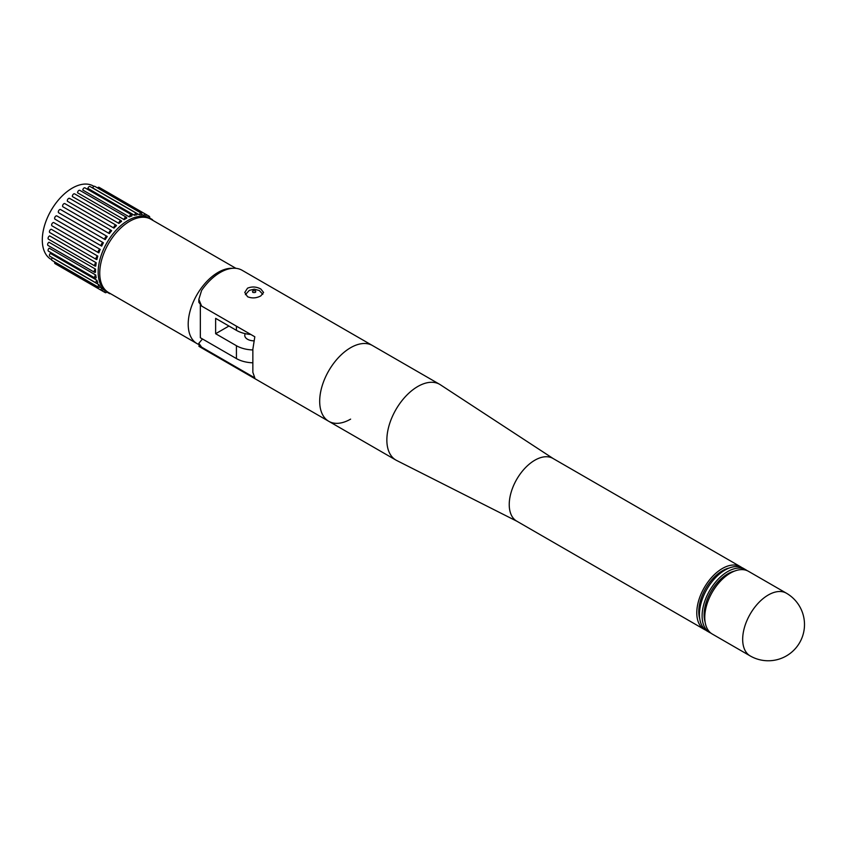 <?xml version="1.0" encoding="UTF-8"?>
<svg xmlns="http://www.w3.org/2000/svg" width="846" height="846" viewBox="0 0 846 846"><rect width="100%" height="100%" fill="white"/><g stroke="black" fill="none" stroke-linecap="round" stroke-linejoin="round"><path stroke-width="1.27" d="M740.493 566.704L552.946 458.426A36.209 20.907 120 0 0 534.841 460.213A36.209 20.907 120 0 0 511.185 492.129A36.209 20.907 120 0 0 516.737 521.147L704.284 629.424A36.209 20.907 -60 0 1 698.733 600.406A36.209 20.907 -60 0 1 722.389 568.491A36.209 20.907 -60 0 1 740.493 566.704A36.209 20.907 -60 0 1 741.773 567.56M705.659 630.101A36.209 20.907 -60 0 1 704.284 629.424M553.231 458.585L440.343 384.75A43.738 25.253 120 0 0 439.656 384.327A43.738 25.253 120 0 0 417.787 386.495A43.738 25.253 120 0 0 389.213 425.03A43.738 25.253 120 0 0 395.917 460.076A43.738 25.253 120 0 0 396.637 460.467L517.022 521.305M350.614 347.706A43.738 25.253 120 0 0 322.04 386.252A43.738 25.253 120 0 0 328.745 421.297A43.738 25.253 -60 0 1 322.04 386.252A43.738 25.253 -60 0 1 350.614 347.706A43.738 25.253 -60 0 1 372.483 345.538A43.738 25.253 120 0 0 350.614 347.706M699.779 618.976A33.385 19.278 -60 0 1 722.389 570.796A33.385 19.278 -60 0 1 729.199 568.026M745.812 569.77L743.158 568.237A36.209 20.907 120 0 0 725.054 570.035A36.209 20.907 120 0 0 701.397 601.94A36.209 20.907 120 0 0 706.949 630.957L709.604 632.491A36.209 20.907 -60 0 1 704.052 603.473A36.209 20.907 -60 0 1 727.708 571.568A36.209 20.907 -60 0 1 745.812 569.77A36.209 20.907 -60 0 1 747.092 570.627M710.989 633.178A36.209 20.907 -60 0 1 709.604 632.491M705.109 622.053A33.385 19.278 -60 0 1 727.708 573.874A33.385 19.278 -60 0 1 734.518 571.103M730.373 573.102A36.209 20.907 120 0 0 706.717 605.017A36.209 20.907 120 0 0 712.269 634.035L750.169 655.914A36.209 20.907 -60 0 1 742.672 639.343A36.209 20.907 -60 0 1 768.284 594.992A36.209 20.907 -60 0 1 786.389 593.194L748.477 571.314A36.209 20.907 120 0 0 730.373 573.102M198.831 344.491A42.321 24.439 -60 0 1 196.97 343.582A42.321 24.439 -60 0 1 188.203 324.208A42.321 24.439 -60 0 1 232.343 268.309M235.918 268.33L150.842 219.209A42.321 24.439 120 0 0 118.229 230.546A42.321 24.439 120 0 0 99.743 273.142A42.321 24.439 120 0 0 108.51 292.515L196.97 343.582M98.58 287.28L52.018 260.409A1.882 1.089 120 0 1 52.325 257.797L98.876 284.679A42.321 24.439 120 0 0 100.209 286.572A1.882 1.089 -60 0 1 98.58 287.28A1.882 1.089 -60 0 1 98.876 284.679M95.016 278.059L48.465 251.177A1.882 1.089 120 0 1 48.137 249.803A1.882 1.089 120 0 1 49.205 248.153L95.757 275.024A42.321 24.439 120 0 0 96.222 277.784A1.882 1.089 -60 0 1 95.016 278.059A1.882 1.089 -60 0 1 94.699 276.684A1.882 1.089 -60 0 1 95.757 275.024M96.37 283.103L49.819 256.222A1.882 1.089 120 0 1 50.326 253.388L96.888 280.259A42.321 24.439 120 0 0 97.798 282.627A1.882 1.089 -60 0 1 96.37 283.103A1.882 1.089 -60 0 1 96.888 280.259M99.754 287.037L101.679 288.148A42.321 24.439 120 0 0 103.381 289.512A1.882 1.089 -60 0 1 101.562 290.495A1.882 1.089 -60 0 1 101.679 288.148M150.038 218.776A42.321 24.439 120 0 0 149.256 218.3A42.321 24.439 120 0 0 116.642 229.636A42.321 24.439 120 0 0 98.168 272.232A42.321 24.439 120 0 0 106.934 291.606A42.321 24.439 120 0 0 107.738 292.039M95.503 270.688A42.321 24.439 120 0 0 95.535 272.211A1.882 1.089 120 0 1 94.562 272.317L48.011 245.446A1.882 1.089 120 0 1 47.725 243.912A1.882 1.089 120 0 1 48.983 242.263L95.535 269.144A42.321 24.439 120 0 0 95.503 270.688M93.959 186.374L93.388 186.035A42.321 24.439 120 0 0 60.775 197.382A42.321 24.439 120 0 0 42.3 239.978A42.321 24.439 120 0 0 51.067 259.352L51.638 259.68M245.277 333.662A9.401 5.425 0 0 0 244.769 335.418A9.401 5.425 0 0 0 247.529 339.267A9.401 5.425 0 0 0 253.694 340.843A9.401 5.425 180 0 1 247.529 339.267A9.401 5.425 180 0 1 244.769 335.418A9.401 5.425 180 0 1 245.277 333.662M129.311 216.904A1.882 1.089 -60 0 1 130.221 215.159A1.882 1.089 -60 0 1 131.574 214.747A1.882 1.089 -60 0 1 131.965 215.614A1.882 1.089 -60 0 1 131.934 215.931A42.321 24.439 120 0 0 129.311 216.904L82.76 190.022A1.882 1.089 120 0 1 83.659 188.277A1.882 1.089 120 0 1 85.012 187.875L131.574 214.747M139.23 214.778A1.882 1.089 -60 0 1 141.335 213.213A1.882 1.089 -60 0 1 141.726 214.08A1.882 1.089 -60 0 1 141.536 214.99A42.321 24.439 120 0 0 139.23 214.778L92.679 187.907A1.882 1.089 120 0 1 94.784 186.342L141.335 213.213M147.5 217.285A1.882 1.089 -60 0 1 149.298 216.333A1.882 1.089 -60 0 1 149.689 217.2A1.882 1.089 -60 0 1 149.382 218.363M151.466 219.569A1.882 1.089 -60 0 1 152.291 219.537A1.882 1.089 -60 0 1 152.682 220.267M143.63 215.476A1.882 1.089 -60 0 1 145.607 214.207A1.882 1.089 -60 0 1 145.998 215.064A1.882 1.089 -60 0 1 145.671 216.269A42.321 24.439 120 0 0 143.63 215.476L141.705 214.355M149.298 216.333L99.056 187.326A1.882 1.089 120 0 0 97.523 187.918M134.408 215.265A1.882 1.089 -60 0 1 136.608 213.404A1.882 1.089 -60 0 1 136.999 214.26A1.882 1.089 -60 0 1 136.915 214.873A42.321 24.439 120 0 0 134.408 215.265L87.857 188.383A1.882 1.089 120 0 1 90.057 186.522L136.608 213.404M124.108 219.653A1.882 1.089 -60 0 1 124.108 219.622L77.546 192.782A1.882 1.089 120 0 1 77.546 192.74A1.882 1.089 120 0 1 78.371 190.847A1.882 1.089 120 0 1 79.82 190.35L126.371 217.221A1.882 1.089 -60 0 1 126.763 218.088A42.321 24.439 120 0 0 124.108 219.653A1.882 1.089 -60 0 1 124.922 217.729A1.882 1.089 -60 0 1 126.371 217.221M252.859 362.807A25.158 14.53 180 0 1 236.425 358.577L200.343 337.744L200.343 305.057M252.859 349.948A25.158 14.53 180 0 1 236.425 345.718L215.635 333.715L215.635 318.35L236.425 330.352L236.425 326.154M96.37 259.458L49.819 232.587A1.882 1.089 120 0 1 49.639 230.757A1.882 1.089 120 0 1 51.236 229.245L97.798 256.116A42.321 24.439 120 0 0 96.888 259.532A1.882 1.089 -60 0 1 96.37 259.458A1.882 1.089 -60 0 1 96.201 257.639A1.882 1.089 -60 0 1 97.798 256.116M101.467 245.996L55.117 219.241A1.882 1.089 120 0 1 55.011 219.188A1.882 1.089 120 0 1 54.979 217.073A1.882 1.089 120 0 1 56.83 215.899L103.381 242.77A42.321 24.439 120 0 0 101.679 246.112A1.882 1.089 -60 0 1 101.562 246.07A1.882 1.089 -60 0 1 101.541 243.944A1.882 1.089 -60 0 1 103.381 242.77M109.335 233.581A1.882 1.089 -60 0 1 109.652 231.392A1.882 1.089 -60 0 1 111.408 230.493A1.882 1.089 -60 0 1 111.64 230.715A42.321 24.439 120 0 0 109.335 233.581L62.773 206.699A1.882 1.089 120 0 1 63.09 204.51A1.882 1.089 120 0 1 64.856 203.622A1.882 1.089 120 0 1 65.079 203.833M118.937 223.429L72.375 196.558A1.882 1.089 120 0 1 73.052 194.506A1.882 1.089 120 0 1 74.628 193.871L121.179 220.753A1.882 1.089 -60 0 1 121.549 221.388A42.321 24.439 120 0 0 118.937 223.429A1.882 1.089 -60 0 1 119.614 221.388A1.882 1.089 -60 0 1 121.179 220.753M113.956 228.124A1.882 1.089 -60 0 1 114.474 225.988A1.882 1.089 -60 0 1 116.135 225.216A1.882 1.089 -60 0 1 116.462 225.628A42.321 24.439 120 0 0 113.956 228.124L67.405 201.242A1.882 1.089 120 0 1 67.913 199.106A1.882 1.089 120 0 1 69.584 198.345A1.882 1.089 120 0 1 69.901 198.747M105.2 239.64A1.882 1.089 -60 0 1 105.285 237.451A1.882 1.089 -60 0 1 107.135 236.415A1.882 1.089 -60 0 1 107.231 236.489A42.321 24.439 120 0 0 105.2 239.64L58.638 212.758A1.882 1.089 120 0 1 58.734 210.569A1.882 1.089 120 0 1 60.584 209.544A1.882 1.089 120 0 1 60.679 209.607L107.03 236.372M98.58 252.732L52.018 225.85A1.882 1.089 120 0 1 51.913 223.873A1.882 1.089 120 0 1 53.647 222.509L100.209 249.39A42.321 24.439 120 0 0 98.876 252.817A1.882 1.089 -60 0 1 98.58 252.732A1.882 1.089 -60 0 1 98.474 250.754A1.882 1.089 -60 0 1 100.209 249.39M95.016 266.056L48.465 239.175A1.882 1.089 120 0 1 48.233 237.504A1.882 1.089 120 0 1 49.66 235.897L96.222 262.768A42.321 24.439 120 0 0 95.757 266.067A1.882 1.089 -60 0 1 95.016 266.056A1.882 1.089 -60 0 1 94.784 264.386A1.882 1.089 -60 0 1 96.222 262.768M250.828 334.477A25.158 14.53 180 0 1 236.425 330.352M215.635 333.715L228.938 326.038M95.535 269.144A1.882 1.089 120 0 0 94.287 270.794A1.882 1.089 120 0 0 94.562 272.317M110.35 293.583A1.882 1.089 -60 0 1 109.525 293.615A1.882 1.089 -60 0 1 109.145 292.885M54.757 261.985A1.882 1.089 120 0 0 55.011 263.614L101.562 290.495M58.691 265.739A1.882 1.089 120 0 0 58.702 265.739L105.253 292.621A1.882 1.089 -60 0 1 105.179 290.59M107.051 291.669A1.882 1.089 -60 0 1 105.253 292.621M350.614 419.13A43.738 25.253 -60 0 1 328.745 421.297L395.917 460.076M260.832 295.878C256.401 298.257 251.971 298.532 247.529 296.713L244.769 292.452L247.529 288.19C251.96 286.36 256.391 286.635 260.832 289.025L263.582 292.452L260.832 295.878M439.656 384.327L242.125 270.286A43.738 25.253 120 0 0 220.256 272.454A43.738 25.253 120 0 0 201.612 290.432L198.831 299.389L201.612 306.062L254.815 336.782L252.859 349.208L252.859 372.335L254.815 377.866L201.612 347.146C197.964 345.813 197.964 345.898 201.612 347.42M202.469 338.971L198.831 343.317L199.254 346.532L328.745 421.297M198.831 343.317L201.612 347.146M198.831 299.389L198.831 302.234L201.612 306.062M236.425 345.718L236.425 358.577M252.848 292.42C252.023 290.918 252.912 290.4 255.513 290.876C256.201 292.304 255.312 292.822 252.848 292.42M750.169 655.914A36.209 36.209 0 0 0 799.639 642.664A36.209 36.209 0 0 0 786.389 593.194M106.934 291.606L103.36 289.544M152.291 219.537L149.552 217.961M149.256 218.3L145.692 216.238M101.562 246.07L55.011 219.188M111.408 230.493L64.856 203.622M116.135 225.216L69.584 198.345M107.135 236.415L60.584 209.544M109.525 293.615L106.786 292.029M252.859 349.208L252.859 372.325M262.799 294.313L259.267 290.506L254.255 289.184L249.295 290.39L245.393 294.672"/></g></svg>
